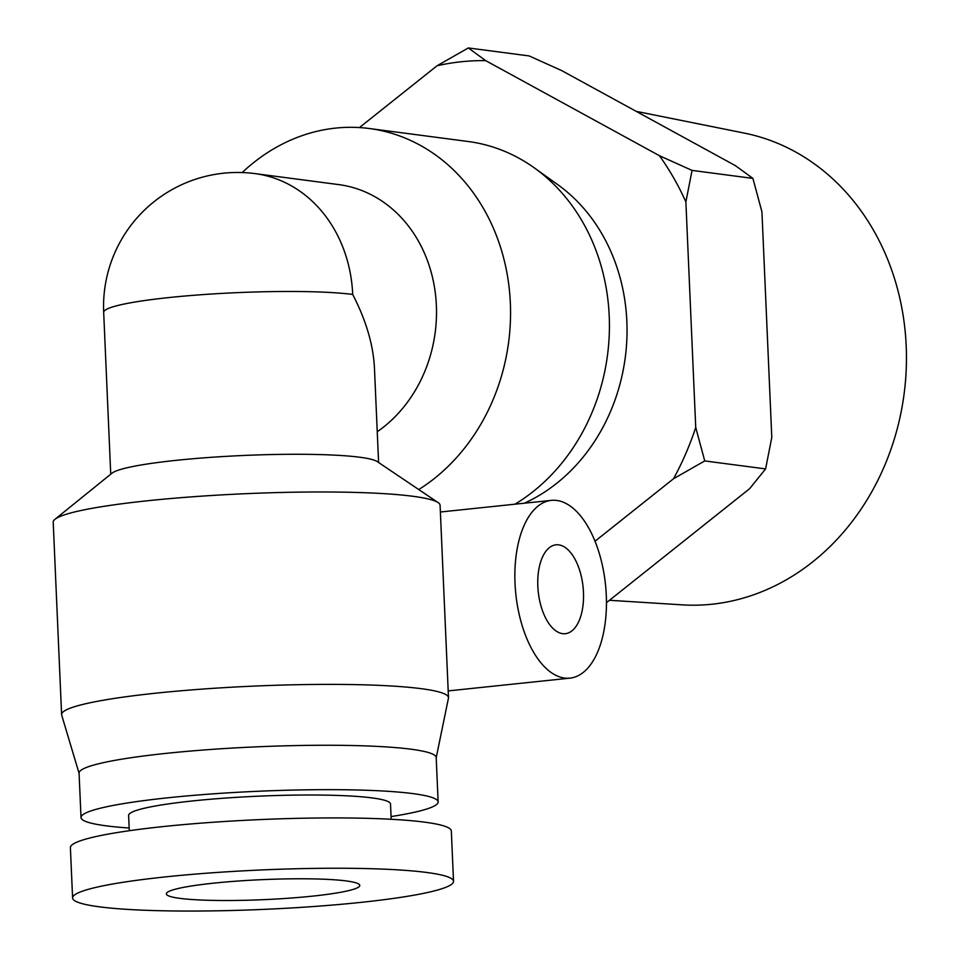 <?xml version="1.0" encoding="UTF-8"?>
<svg xmlns="http://www.w3.org/2000/svg" width="959" height="959" viewBox="0 0 959 959"><rect width="100%" height="100%" fill="white"/><g stroke="black" fill="none" stroke-linecap="round" stroke-linejoin="round"><path stroke-width="1.44" d="M378.589 462.514L374.466 368.244C373.303 344.844 366.05 320.246 352.708 294.449A134.044 114.9 -82.5 0 0 255.046 173.615L338.707 184.596A134.044 114.9 97.5 0 1 434.703 288.647A134.044 114.9 97.5 0 1 377.247 431.73M418.759 489.569A193.622 165.967 -82.5 0 0 510.344 303.056A193.622 165.967 -82.5 0 0 369.287 128.518A193.622 165.967 -82.5 0 0 242.195 172.548M61.604 714.575L53.201 522.164A193.622 20.055 -2.5 0 1 54.951 519.31A193.622 20.055 -2.5 0 1 208.043 495.719A193.622 20.055 -2.5 0 1 412.909 496.282A193.622 20.055 -2.5 0 1 438.095 502.576A193.622 20.055 -2.5 0 1 440.085 505.273L448.488 697.673A193.622 20.055 177.5 0 0 421.313 688.682A193.622 20.055 177.5 0 0 203.356 689.018A193.622 20.055 177.5 0 0 61.604 714.575A193.622 20.055 177.5 0 0 61.688 715.09L79.082 773.362M436.201 757.766L448.44 698.2A193.622 20.055 177.5 0 0 448.488 697.673M255.046 173.615L255.046 173.615A134.044 134.044 0 0 0 103.68 312.37L110.741 474.202M438.095 502.576L377.247 461.603A134.044 13.882 177.5 0 0 244.101 455.453A134.044 13.882 177.5 0 0 111.999 473.183L54.951 519.31M352.708 294.449A134.044 13.882 177.5 0 0 201.81 294.677A134.044 13.882 177.5 0 0 103.68 312.37M179.92 898.367A96.811 10.022 -2.5 0 1 166.339 893.872A96.811 10.022 -2.5 0 1 262.622 879.631A96.811 10.022 -2.5 0 1 359.781 885.421A96.811 10.022 -2.5 0 1 288.911 898.199A96.811 10.022 -2.5 0 1 179.92 898.367M129.285 830.722L128.626 815.438A131.071 13.57 -2.5 0 1 258.978 796.162A131.071 13.57 -2.5 0 1 390.517 804.014L391.176 819.286M72.596 897.96L70.391 847.636A190.649 19.743 -2.5 0 1 259.997 819.597A190.649 19.743 -2.5 0 1 451.329 831.009L453.523 881.333A190.649 19.743 177.5 0 0 262.203 869.921A190.649 19.743 177.5 0 0 72.596 897.96A190.649 19.743 177.5 0 0 99.352 906.818A190.649 19.743 177.5 0 0 313.953 906.495A190.649 19.743 177.5 0 0 453.523 881.333M391.068 816.577A178.734 18.509 177.5 0 0 438.131 801.928A178.734 18.509 177.5 0 0 258.762 791.235A178.734 18.509 177.5 0 0 81.012 817.524A178.734 18.509 177.5 0 0 129.177 828.013M438.131 801.928L436.189 757.526A178.734 18.509 177.5 0 0 256.82 746.833A178.734 18.509 177.5 0 0 79.07 773.122L81.012 817.524M369.287 128.518L468.16 141.5A193.622 165.967 97.5 0 1 534.343 167.897A193.622 165.967 97.5 0 1 609.217 316.038A193.622 165.967 97.5 0 1 514.959 504.194M534.343 167.897L557.73 184.631A178.734 153.2 97.5 0 1 625.915 351.989A178.734 153.2 97.5 0 1 524.369 503.199M558.713 544.856A44.677 22.548 -96 0 1 583.312 589.581A44.677 22.548 -96 0 1 565.319 633.695A44.677 22.548 -96 0 1 538.227 591.607A44.677 22.548 -96 0 1 555.992 544.82A44.677 22.548 -96 0 1 558.713 544.856M556.771 500.454A89.367 45.085 84 0 0 551.329 500.382A89.367 45.085 84 0 0 515.81 593.957A89.367 45.085 84 0 0 569.97 678.133A89.367 45.085 84 0 0 605.968 589.905A89.367 45.085 84 0 0 556.771 500.454M609.468 600.286L682.388 604.865A238.312 204.267 -82.5 0 0 711.89 604.23A238.312 204.267 -82.5 0 0 905.799 376.935A238.312 204.267 -82.5 0 0 744.316 133.097L636.177 111.352M468.304 47.95L437.1 65.739A277.475 237.844 97.5 0 1 485.71 60.645L468.304 47.95L529.152 55.934L561.77 70.63L735.505 165.703L752.911 178.398L761.937 211.867L771.791 437.436L765.594 468.915L749.602 488.706L606.448 602.696M685.877 201.881L692.062 170.402L659.444 155.718A277.475 237.844 97.5 0 1 685.877 201.881L695.731 427.45A277.475 237.844 97.5 0 1 673.554 478.721L704.745 460.931L695.731 427.45M752.911 178.398L692.062 170.402M765.594 468.915L704.745 460.931M659.444 155.718L485.71 60.645M437.1 65.739L359.433 127.571M595.024 541.236L673.554 478.721M448.189 690.912L569.97 678.133M440.385 512.01L551.329 500.382"/></g></svg>
